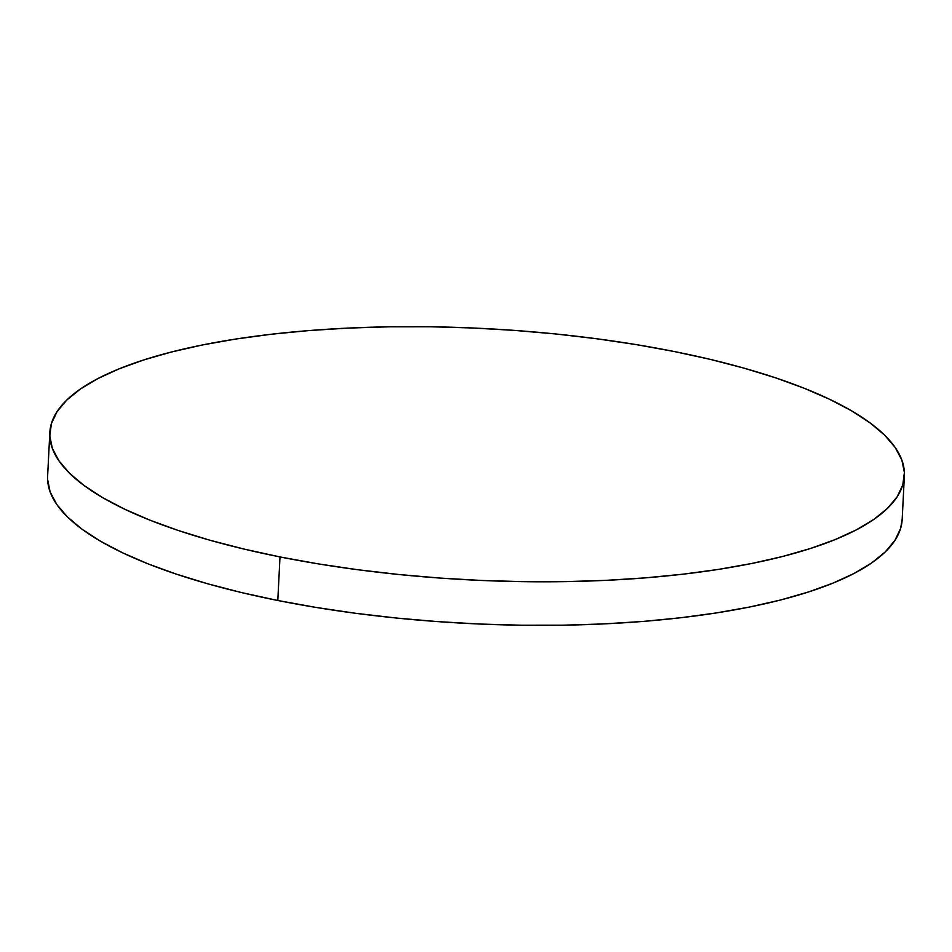 <?xml version="1.0" encoding="UTF-8"?>
<svg xmlns="http://www.w3.org/2000/svg" width="952" height="952" viewBox="0 0 952 952"><rect width="100%" height="100%" fill="white"/><g stroke="black" fill="none" stroke-linecap="round" stroke-linejoin="round"><path stroke-width="1.43" d="M47.6 479.451L50.135 491.922L56.763 504.441L67.425 516.9L82.003 529.169L100.365 541.141L122.332 552.684L147.703 563.715L176.215 574.104L207.607 583.755L241.57 592.584L277.794 600.486A427.829 125.89 2.9 0 0 902.175 519.423L904.376 475.869A427.829 125.89 -177.1 0 1 279.995 556.932L277.794 600.486L315.897 607.412L355.548 613.278L396.341 618.038L437.884 621.632L479.796 624.036L521.648 625.226L563.06 625.19L603.616 623.917L642.945 621.442L680.644 617.765L716.356 612.933L749.759 606.995L780.509 600.01L808.308 592.037L832.905 583.159L854.051 573.461L871.544 563.025L885.217 551.958L894.939 540.379L900.616 528.384L902.175 519.304M49.825 432.577L47.624 476.131A427.829 125.89 2.9 0 0 277.794 600.486L279.995 556.932A427.829 125.89 -177.1 0 1 49.825 432.577A427.829 125.89 -177.1 0 1 674.206 351.514A427.829 125.89 -177.1 0 1 904.376 475.869M674.206 351.514L636.103 344.588L596.452 338.722L555.659 333.962L514.116 330.368L472.204 327.964L430.352 326.774L388.94 326.81L348.384 328.083L309.055 330.558L271.356 334.235L235.644 339.067L202.24 345.005L171.491 351.99L143.692 359.963L119.095 368.84L97.949 378.539L80.456 388.975L66.783 400.042L57.06 411.621L51.384 423.616L49.801 435.897L52.348 448.356L58.976 460.887L69.627 473.334L84.204 485.603L102.566 497.575L124.545 509.13L149.904 520.149L178.417 530.538L209.809 540.2L243.783 549.018L279.995 556.932L318.111 563.858L357.75 569.724L398.543 574.472L440.098 578.078L481.998 580.482L523.862 581.66L565.262 581.624L605.829 580.363L645.147 577.876L682.846 574.211L718.57 569.379L751.961 563.441L782.711 556.456L810.509 548.483L835.106 539.606L856.253 529.895L873.746 519.471L887.419 508.404L897.141 496.825L902.817 484.83L904.4 472.549L901.865 460.078L895.237 447.559L884.575 435.1L869.997 422.831L851.635 410.859L829.668 399.316L804.297 388.285L775.785 377.896L744.393 368.245L710.43 359.416L674.206 351.514"/></g></svg>
